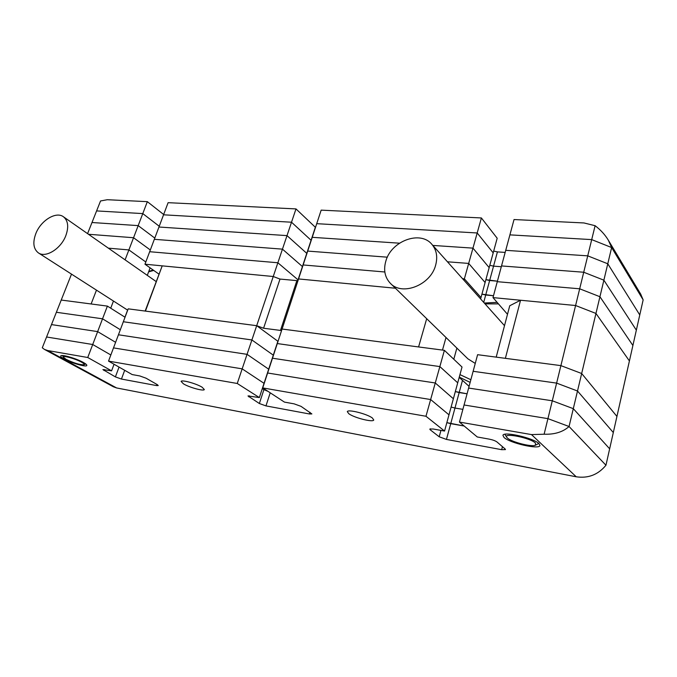 <?xml version="1.0" encoding="UTF-8"?>
<svg xmlns="http://www.w3.org/2000/svg" width="677" height="677" viewBox="0 0 677 677"><rect width="100%" height="100%" fill="white"/><g stroke="black" fill="none" stroke-linecap="round" stroke-linejoin="round"><path stroke-width="1.02" d="M297.956 280.727L280.007 279.068L263.573 328.243L281.581 330.562M480.619 298.929L493.194 252.876L477.192 232.973L316.718 223.672L312.232 237.322L399.464 243.187L312.232 237.322L307.705 251.082L387.346 257.184L307.705 251.082L303.144 264.952L384.832 271.993L303.144 264.952L298.549 278.941L395.427 288.233L298.549 278.941L267.627 372.993L430.64 399.54L267.627 372.993L262.727 387.904L284.442 402.104L294.114 403.847L301.028 406.352L311.869 413.926L309.44 413.969L265.959 405.895L259.359 403.517L247.985 395.952L259.35 397.568L237.255 383.478L108.532 361.112L132.184 374.567L139.75 375.938L146.063 378.198L157.284 384.638L158.232 385.56L156.607 385.585L121.445 379.052L115.395 376.894L102.896 369.566L111.587 370.844L87.739 357.507L47.737 350.551L116.605 387.946L576.229 476.786L531.496 434.592L459.455 422.076L477.26 436.97L489.327 439.153C492.805 439.864 495.352 440.795 496.952 441.946L505.127 448.969L505.465 449.596L501.682 449.68L446.448 439.424L439.195 436.783L430.259 429.827L429.793 429.091L433.119 428.99L444.552 431.054L425.968 416.262L262.727 387.904M426.696 318.698L418.581 346.946L282.081 329.03L444.391 350.331L439.855 366.579L277.308 343.561L439.855 366.579L435.269 382.979L272.484 358.218L435.269 382.979L430.64 399.54L448.978 414.823L430.64 399.54L425.968 416.262M446.008 337.51L442.487 350.077M456.873 348.096L453.802 359.242M640.67 294.055L643.15 299.886L611.636 247.554L643.15 299.886L639.765 314.949L607.777 263.785L639.765 314.949L629.415 360.951L595.955 313.443L575.594 305.522L520.545 300.241L509.756 305.742L496.199 357.126M520.545 300.241L505.372 358.336L560.894 365.622L556.621 383.114L473.138 371.292L464.058 404.981L547.93 418.64L464.058 404.981L459.455 422.076M576.229 476.786C588.203 478.563 598.113 474.721 605.957 465.243L569.061 426.51L605.957 465.243L609.647 448.817L573.301 408.663L609.647 448.817L613.311 432.552L577.506 391.001L613.311 432.552L616.933 416.431L581.67 373.509L616.933 416.431L629.415 360.951L595.955 313.443L599.932 296.729L579.681 288.8L583.726 272.239L603.876 280.176L583.726 272.239L595.108 225.703C600.668 229.935 605.077 234.758 608.327 240.183L611.636 247.554L591.706 239.607L611.636 247.554L607.777 263.785L587.738 255.847L607.777 263.785L603.876 280.176L636.346 330.148L603.876 280.176L599.932 296.729L632.893 345.482L599.932 296.729L579.681 288.8L560.894 365.622L477.607 354.689L473.138 371.292L556.621 383.114L552.297 400.792L468.619 388.056L552.297 400.792L547.93 418.64L569.061 426.51L547.93 418.64L544.122 434.219C554.615 434.566 562.926 432.002 569.061 426.51L573.301 408.663L552.297 400.792L573.301 408.663L577.506 391.001L556.621 383.114L577.506 391.001L581.67 373.509L560.894 365.622L581.67 373.509L595.955 313.443L575.594 305.522L492.991 297.601L507.496 314.297M71.508 274.134L61.226 300.046L91.116 303.973L96.472 290.145M113.457 301.037L110.723 308.204M127.606 310.117L124.949 317.183M162.209 265.858L273.246 276.512L256.693 325.696L145.437 311.098L162.209 265.858L145.149 311.065M280.007 279.068L273.246 276.512L144.971 264.208L158.867 274.067M263.573 328.243L256.693 325.696L242.171 368.847L113.508 347.893L242.171 368.847L264.038 383.317L242.171 368.847L237.255 383.478M108.532 361.112L118.441 334.776L247.054 354.342L268.684 369.185L273.296 355.163L251.895 339.964L123.332 321.753L128.19 308.839L256.693 325.696L277.866 341.259L273.296 355.163L251.895 339.964L123.332 321.753L118.441 334.776L247.054 354.342L268.684 369.185L259.35 397.568M444.391 350.331L462.027 367.036L457.72 382.818L439.855 366.579L457.72 382.818L453.37 398.753L435.269 382.979L453.37 398.753L444.552 431.054M462.484 380.415L459.184 392.567L455.325 391.585L467.071 393.794L459.184 392.567L454.978 408.045L462.882 409.357L454.978 408.045L450.73 423.667L464.177 426.028L446.845 422.643L450.73 423.667L446.448 439.424M125.033 317.234L107.398 306.106L61.226 300.046L56.377 312.275L102.54 318.808L92.715 344.508L46.569 336.994L92.715 344.508L110.842 354.976L92.715 344.508L87.739 357.507M107.398 306.106L102.54 318.808L120.337 329.724L102.54 318.808L56.377 312.275L51.494 324.588L97.64 331.612L115.606 342.308L97.64 331.612L51.494 324.588L42.287 347.783L44.428 349.4L47.737 350.551M451.11 407.046L454.978 408.045L451.11 407.046M262.304 388.581L263.912 389.63L262.304 388.581M268.117 391.424L263.912 389.63L268.117 391.424M539.019 443.68C533.704 438.002 503.383 431.088 502.935 435.362L504.001 437.435C509.671 443.054 539.18 449.824 539.933 445.584L539.019 443.68M372.358 417.997C367.086 413.884 347.792 409.026 347.309 411.658L348.824 413.74C354.257 417.836 373.154 422.6 373.755 419.994L372.358 417.997M202.127 387.219C196.44 383.614 181.597 379.535 181.106 381.422L183.433 383.834C189.23 387.43 203.777 391.424 204.336 389.554L202.127 387.219M83.373 362.466C76.391 358.48 61.302 354.113 60.752 355.907C60.448 356.534 61.641 357.583 64.332 359.072C71.424 363.05 86.165 367.298 86.783 365.529C87.088 364.928 85.954 363.904 83.373 362.466M111.587 370.844L114.049 364.251M116.605 387.946L113.355 386.77L44.428 349.4M531.496 434.592L544.122 434.219M144.971 264.208L158.96 227.015L287.006 235.621L306.766 253.359L297.762 280.743M481.389 217.952L477.192 232.973L493.194 252.876L497.189 238.245L481.389 217.952L321.169 210.141L316.718 223.672L477.192 232.973L472.961 248.129L432.84 245.429L472.961 248.129L489.166 267.635L472.961 248.129L468.687 263.421L485.104 282.521L468.687 263.421L464.371 278.856L481 297.541L464.371 278.856L463.973 280.286M464.371 278.856L462.552 278.696L464.371 278.856M595.108 225.703L583.989 222.953L514.029 219.543L509.899 234.868L591.706 239.607L509.899 234.868L505.727 250.329L587.738 255.847L505.727 250.329L501.522 265.934L583.726 272.239L501.522 265.934L497.282 281.691L579.681 288.8L497.282 281.691L492.991 297.601M87.578 233.641L91.996 222.513L138.184 225.619L133.555 237.729L150.319 249.991L133.555 237.729L88.475 234.267L133.555 237.729L128.884 249.923L145.809 261.991L128.884 249.923L108.345 248.154L128.884 249.923L125.093 259.85M150.108 267.855L147.298 275.37M149.042 270.707L149.625 271.122L149.042 270.707M295.993 208.914L291.516 222.217L163.555 214.804L291.516 222.217L287.006 235.621L158.96 227.015L168.108 202.677L295.993 208.914L315.347 227.269L311.073 240.259L291.516 222.217L311.073 240.259L306.766 253.359L287.006 235.621L282.453 249.144L302.424 266.56L282.453 249.144L154.331 239.32L282.453 249.144L277.866 262.769L298.049 279.863L277.866 262.769L149.668 251.717L277.866 262.769L273.246 276.512M468.687 263.421L447.455 261.796L468.687 263.421M493.685 251.082L497.426 251.886L493.55 266.137L489.801 265.316L493.55 266.137L489.64 280.515L497.417 281.183L485.883 279.669L489.64 280.515L485.705 295.003L481.931 294.148L493.491 295.747L485.705 295.003L483.7 302.374M147.341 201.661L107.296 199.715L100.543 200.967L91.996 222.513L138.184 225.619L154.796 238.084L138.184 225.619L142.779 213.593L159.247 226.253L142.779 213.593L96.591 210.919L142.779 213.593L147.341 201.661L163.656 214.507M493.55 266.137L501.31 266.738L493.55 266.137M497.426 251.886L505.169 252.419M498.45 303.88L485.045 303.888M484.283 303.034L497.13 302.357M435.649 265.139C437.807 256.964 436.589 250.075 431.994 244.482C420.493 229.968 391.069 241.02 385.814 261.187C383.36 269.979 384.824 277.299 390.214 283.155C401.816 296.348 430.648 285.279 435.649 265.139M431.994 244.482L504.196 325.324M470.143 382.403L459.277 377.123M459.201 377.385L469.076 386.355M459.962 374.618L470.862 379.721M390.629 283.561L467.892 358.827L475.254 363.422M507.437 438.044C511.431 442.005 531.597 447.201 535.439 445.221L535.456 443.046C530.463 437.858 502.926 432.408 506.76 437.283L507.437 438.044M66.211 359.402C73.742 363.016 79.615 364.818 83.838 364.801C84.769 364.438 83.973 363.549 81.443 362.119C75.282 358.607 62.089 355.044 63.342 357.219L66.211 359.402M153.73 270.419L148.61 271.875M148.754 271.469L153.129 269.996M65.762 235.808C68.919 227.066 68.165 220.744 63.52 216.835C56.225 211.055 40.942 220.363 35.889 233.438C32.555 242.4 33.359 248.865 38.31 252.834C45.571 258.267 60.82 248.916 65.762 235.808M296.848 280.701L280.464 330.478M264.174 388.843L259.359 403.517M248.772 396.857L249.136 395.766M156.607 385.585L157.005 384.477M121.445 379.052L124.686 370.302M115.395 376.894L119.042 367.095M103.979 370.556L104.36 369.54M501.682 449.68L502.444 446.676M439.195 436.783L440.947 430.403M430.259 429.827L430.547 428.778M309.44 413.969L309.964 412.285M265.959 405.895L270.225 392.804M608.327 240.183L640.916 294.47M535.846 445.001L538.757 443.443M506.76 437.283L504.864 434.296M84.058 364.7L85.734 363.964M63.342 357.219L62.546 355.535M63.52 216.835L156.099 281.514M38.31 252.834L127.691 310.168"/></g></svg>
